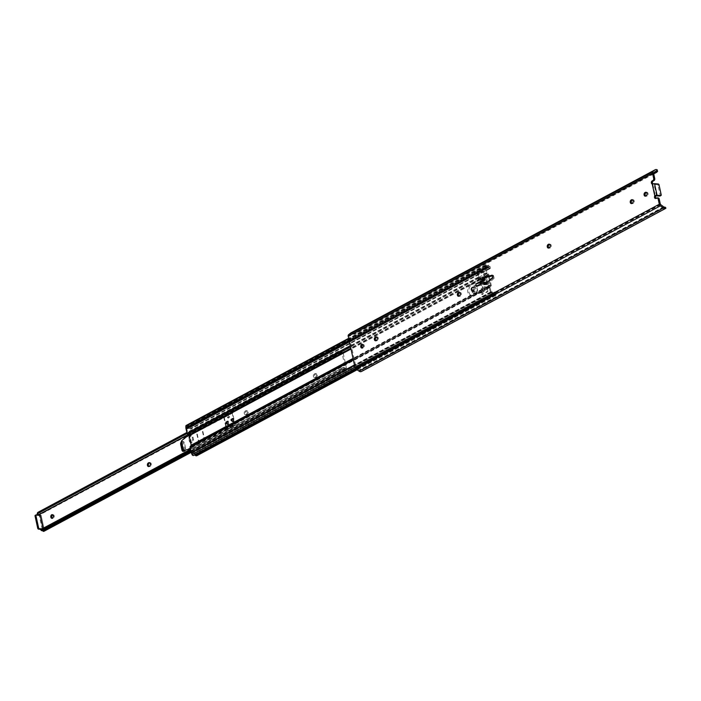 <?xml version="1.0" encoding="UTF-8"?>
<svg xmlns="http://www.w3.org/2000/svg" width="701" height="701" viewBox="0 0 701 701"><rect width="100%" height="100%" fill="white"/><g stroke="black" fill="none" stroke-linecap="round" stroke-linejoin="round"><path stroke-width="0.53" stroke-dasharray="3.5 2.63" d="M362.68 344.594A1.858 1.279 94.9 0 1 363.232 344.471A1.858 1.279 94.9 0 1 364.301 345.663A1.858 1.279 94.9 0 1 362.916 348.16A1.858 1.279 94.9 0 1 362.399 347.95M459.707 292.562L459.733 292.562A1.858 1.279 94.9 0 1 460.268 292.448A1.858 1.279 94.9 0 1 461.337 293.631A1.858 1.279 94.9 0 1 460.487 296.024L460.058 296.251A1.858 1.279 94.9 0 1 459.523 296.374A1.858 1.279 94.9 0 1 458.997 296.155L460.058 296.251M646.436 192.451L646.462 192.451A1.858 1.279 94.9 0 1 646.997 192.337A1.858 1.279 94.9 0 1 648.066 193.529A1.858 1.279 94.9 0 1 647.216 195.912L646.778 196.149A1.858 1.279 94.9 0 1 646.243 196.262A1.858 1.279 94.9 0 1 645.726 196.043L646.778 196.149M632.6 199.864L632.626 199.864A1.858 1.279 94.9 0 1 633.161 199.75A1.858 1.279 94.9 0 1 634.23 200.942A1.858 1.279 94.9 0 1 633.38 203.325L632.95 203.562A1.858 1.279 94.9 0 1 632.416 203.676A1.858 1.279 94.9 0 1 631.89 203.456M549.628 244.369L549.645 244.36A1.858 1.279 94.9 0 1 550.18 244.246A1.858 1.279 94.9 0 1 551.24 245.438A1.858 1.279 94.9 0 1 550.399 247.821L549.961 248.058A1.858 1.279 94.9 0 1 549.426 248.172A1.858 1.279 94.9 0 1 548.901 247.952M376.717 337.05L376.752 337.058A1.858 1.279 94.9 0 1 377.287 336.936A1.858 1.279 94.9 0 1 378.347 338.127A1.858 1.279 94.9 0 1 377.506 340.511L377.068 340.747A1.858 1.279 94.9 0 1 376.533 340.861A1.858 1.279 94.9 0 1 376.008 340.651L377.068 340.747M484.908 282.284L477.407 286.306L476.908 284.001L478.871 282.95M492.304 275.747L493.241 275.239L493.749 277.543L486.284 284.036L484.978 284.737L484.961 284.08M658.274 184.021L657.293 184.547L652.876 184.503L653.683 184.074A1.595 1.095 94.9 0 1 653.358 184.118A1.595 1.095 94.9 0 1 652.903 183.916M658.257 197.954A1.647 1.139 -85.1 0 0 657.783 198.059L657.021 198.471A1.595 1.095 94.9 0 1 656.522 198.593A1.595 1.095 94.9 0 1 656.005 198.348M655.803 171.132L351.508 334.272L349.273 336.296L356.073 367.49L359.525 370.128A2.059 1.358 61.8 0 0 360.069 370.321L361.365 371.548L363.232 370.11L362.224 369.155L360.069 370.321L664.881 207.145M655.978 171.018L351.508 334.272M352.156 334.053L354.61 334.263L355.241 333.439L352.962 333.001L352.156 334.053A2.059 1.358 61.8 0 0 351.683 334.158M653.726 173.892L354.61 334.263M657.643 171.228L355.241 333.439M351.227 332.747A3.54 2.34 -118.2 0 1 352.962 333.001M362.224 369.155L664.338 207.181L665.345 208.136L363.232 370.11M663.821 206.988L359.525 370.128M663.584 206.839L359.298 369.979M655.943 198.374L657.021 198.471M652.684 183.986L653.683 184.074M657.293 184.547A0.824 0.543 -118.2 0 1 658.055 185.362L659.036 184.836M661.209 194.825L660.228 195.351L658.055 185.362M660.228 195.351A0.824 0.543 -118.2 0 1 660.184 195.868M484.917 282.538L476.338 286.218M483.9 284.65L484.978 284.737M485.215 283.949L486.284 284.036M491.585 278.043L492.654 278.131M494.109 278.253L493.609 275.896L494.109 278.253L492.672 277.456M493.609 275.949L492.172 275.151M493.618 275.914L493.749 277.543M493.609 275.896L493.241 275.239M492.339 275.905L493.075 278.166L486.696 284.071L485.39 284.772L485.364 283.8M481.377 282.529A1.647 0.491 -12.3 0 1 480.763 282.783L481.263 285.088A1.647 0.491 167.7 0 0 481.876 284.834L481.377 282.529L485.898 280.102L484.829 280.014M480.763 282.783L476.908 284.001M485.898 280.102L484.987 278.104L483.918 278.008M484.987 278.104L486.292 277.403L485.223 277.307M486.292 277.403L493.504 275.984M494.021 278.367L487.765 284.168L486.696 284.071M487.765 284.168L485.39 284.772M486.459 284.869L486.398 282.407L485.329 282.319M481.263 285.088L477.407 286.306M486.398 282.407L485.346 282.976M484.934 283.195L481.876 284.834M480.553 284.878L480.369 284.054M472.036 289.881A1.858 1.279 94.9 0 1 473.42 287.375A1.858 1.279 94.9 0 1 474.489 288.567A1.858 1.279 94.9 0 1 473.105 291.064A1.858 1.279 94.9 0 1 472.036 289.881M473.657 288.488A1.858 1.279 -85.1 0 0 472.588 287.305A1.858 1.279 -85.1 0 0 471.203 289.802A1.858 1.279 -85.1 0 0 472.272 290.994A1.858 1.279 -85.1 0 0 473.657 288.488M481.28 281.653L480.833 279.585A1.236 0.815 61.8 0 0 480.229 278.595L478.678 277.079L478.143 274.643L477.311 274.564L477.907 277.298A1.236 0.815 61.8 0 0 478.511 278.288L480.062 279.804L480.553 282.047M480.606 282.275L482.113 289.215L481.175 290.512A1.236 0.815 61.8 0 0 480.991 291.441L481.587 294.166L482.419 294.236L481.885 291.791L482.823 290.494A1.236 0.815 61.8 0 0 483.007 289.574L481.333 281.89M488.536 276.545L487.966 274.862L486.731 273.881A1.236 0.815 -118.2 0 1 486.135 272.891L485.022 267.817A1.236 0.815 -118.2 0 1 484.987 267.519L484.969 265.837A1.367 0.903 -118.2 0 1 485.355 265.048A1.367 0.903 -118.2 0 1 486.354 265.276A2.059 1.358 61.8 0 0 487.87 265.609A2.059 1.358 61.8 0 0 488.106 265.425A1.376 0.903 -118.2 0 1 488.273 265.293A1.376 0.903 -118.2 0 1 488.641 265.223L488.983 265.258A1.051 0.692 -118.2 0 1 489.955 266.301L490.279 267.782A1.051 0.692 -118.2 0 1 489.219 268.448A2.059 1.358 61.8 0 0 487.659 268.071A2.059 1.358 61.8 0 0 487.467 268.211L486.152 268.395L485.916 267.3L486.95 267.16A3.216 2.129 -118.2 0 1 487.116 267.055A3.216 2.129 -118.2 0 1 489.009 267.247L190.085 427.636L189.656 426.716A3.216 2.129 -118.2 0 1 189.296 426.997A3.216 2.129 -118.2 0 1 186.93 426.471L186.738 428.101A1.236 0.815 61.8 0 0 186.773 428.39L187.78 433.043L189.331 434.55A1.236 0.815 -118.2 0 1 189.936 435.54L192.109 445.529A1.236 0.815 -118.2 0 1 191.925 446.449L190.987 447.755L192.004 452.399A1.236 0.815 61.8 0 0 192.1 452.706L193.029 454.432A3.216 2.129 -118.2 0 1 193.406 454.134A3.216 2.129 -118.2 0 1 195.745 454.642L195.597 453.749A3.216 2.129 -118.2 0 1 195.544 453.775A3.216 2.129 -118.2 0 1 193.494 453.486L192.354 453.153L192.118 452.066L193.555 452.487A2.059 1.358 61.8 0 0 195.001 452.758A2.059 1.358 61.8 0 0 195.272 452.539A1.051 0.692 -118.2 0 1 196.666 453.416L196.99 454.896A1.051 0.692 -118.2 0 1 196.928 455.554M485.618 277.114L484.014 275.335A1.236 0.815 -118.2 0 1 483.41 274.345L482.814 271.62L483.646 271.69L484.181 274.135L485.732 275.642A1.236 0.815 -118.2 0 1 486.328 276.632L488.509 286.621A1.236 0.815 -118.2 0 1 488.325 287.541L487.388 288.847L487.922 291.292L487.09 291.222L486.494 288.488A1.236 0.815 -118.2 0 1 486.678 287.568L487.616 286.262L485.644 277.228M489.342 276.501L491.235 285.167A1.236 0.815 -118.2 0 1 491.042 286.087L490.113 287.384L491.121 292.037A1.236 0.815 61.8 0 0 491.217 292.335L492.146 294.061A3.216 2.129 -118.2 0 1 492.531 293.763A3.216 2.129 -118.2 0 1 494.862 294.271L494.713 293.377A3.216 2.129 -118.2 0 1 494.661 293.412A3.216 2.129 -118.2 0 1 492.61 293.123L491.471 292.79L491.235 291.695L492.68 292.115A2.059 1.358 61.8 0 0 494.117 292.396A2.059 1.358 61.8 0 0 494.389 292.168A1.051 0.692 -118.2 0 1 495.782 293.044L496.106 294.534A1.051 0.692 -118.2 0 1 495.563 295.445L495.221 295.419A1.376 0.903 -118.2 0 1 494.582 295.121A2.059 1.358 61.8 0 0 493.075 294.788A2.059 1.358 61.8 0 0 492.829 294.972A1.367 0.903 -118.2 0 1 492.672 295.095A1.367 0.903 -118.2 0 1 491.138 294.14L490.42 292.405A1.236 0.815 -118.2 0 1 490.323 292.107L489.21 287.033A1.236 0.815 -118.2 0 1 489.403 286.104L490.332 284.808L488.562 276.65M487.09 291.222L486.897 291.747L487.73 291.818L481.946 294.402L486.897 291.747M194.335 455.045A2.059 1.358 61.8 0 0 193.958 455.151A2.059 1.358 61.8 0 0 193.713 455.343L492.829 294.972M492.68 292.115L193.555 452.487M491.235 291.695L192.118 452.066M491.383 292.65L192.267 453.012M491.471 292.79L192.354 453.153M492.61 293.123L193.494 453.486M494.713 293.386L195.588 453.749L494.713 293.386M487.73 291.818L487.922 291.292M489.009 267.247L488.772 266.354A3.216 2.129 -118.2 0 1 488.413 266.625A3.216 2.129 -118.2 0 1 486.047 266.1L485.854 267.729A1.236 0.815 61.8 0 0 485.889 268.027L486.897 272.671L488.448 274.187A1.236 0.815 -118.2 0 1 489.053 275.178L489.316 276.387M483.646 271.69L482.454 271.383L477.504 274.038L483.646 271.69M478.336 274.109L478.143 274.643M486.95 267.16L187.833 427.522A3.216 2.129 -118.2 0 1 187.991 427.426A3.216 2.129 -118.2 0 1 189.892 427.619M485.916 267.3L187.833 427.522M485.881 267.431L186.799 427.671M486.152 268.395L187.036 428.767L186.764 427.803M487.467 268.211L188.35 428.574L187.036 428.767M186.229 425.419A1.367 0.903 -118.2 0 1 187.237 425.638A2.059 1.358 61.8 0 0 188.753 425.98A2.059 1.358 61.8 0 0 188.99 425.787A1.376 0.903 -118.2 0 1 189.156 425.665A1.376 0.903 -118.2 0 1 189.524 425.595L189.857 425.621A1.051 0.692 -118.2 0 1 190.83 426.664L191.154 428.153A1.051 0.692 -118.2 0 1 190.102 428.819A2.059 1.358 61.8 0 0 188.543 428.442A2.059 1.358 61.8 0 0 188.35 428.574M477.311 274.564L477.504 274.038M472.842 290.179A2.427 1.674 -85.1 0 0 474.244 291.739A2.427 1.674 -85.1 0 0 476.058 288.462A2.427 1.674 -85.1 0 0 474.656 286.902A2.427 1.674 -85.1 0 0 472.842 290.179M471.659 290.083A2.427 1.674 -85.1 0 0 473.052 291.642A2.427 1.674 -85.1 0 0 474.866 288.356A2.427 1.674 -85.1 0 0 473.464 286.797A2.427 1.674 -85.1 0 0 471.659 290.083A2.392 1.647 -85.1 0 0 473 291.598A2.392 1.647 -85.1 0 0 474.779 288.365A2.392 1.647 -85.1 0 0 473.403 286.832A2.392 1.647 -85.1 0 0 471.624 290.065M484.522 283.923A1.236 0.85 -85.1 0 0 486.161 283.046A1.236 0.85 -85.1 0 0 484.522 283.923M485.004 283.16A1.236 0.85 -85.1 0 0 483.339 283.817A1.236 0.85 -85.1 0 0 484.952 283.756M483.795 278.639L482.104 279.55L481.85 278.393A1.034 0.71 94.9 0 1 480.553 279.34L480.203 278.455A0.824 0.57 -85.1 0 0 479.537 278.131L473.552 283.055L470.459 284.72A5.766 3.969 -85.1 0 0 467.812 292.142A5.766 3.969 -85.1 0 0 471.142 295.84A5.766 3.969 -85.1 0 0 472.798 295.471L475.9 293.815L482.551 291.966A0.824 0.57 -85.1 0 0 482.954 291.073L482.884 290.03A1.034 0.71 94.9 0 1 484.277 289.539L485.311 289.627A1.647 1.087 -118.2 0 1 484.89 290.223A1.647 1.087 -118.2 0 1 484.444 290.302L487.712 288.558A1.647 1.087 61.8 0 0 488.159 288.47A1.647 1.087 61.8 0 0 488.571 287.121L486.476 277.508A1.647 1.087 61.8 0 0 484.952 275.87L481.683 277.622A1.647 1.087 -118.2 0 1 482.875 278.481L482.936 279.41A1.034 0.71 94.9 0 1 481.745 279.445L481.394 278.56A0.824 0.57 -85.1 0 0 480.728 278.236L474.743 283.16L471.642 284.816A5.766 3.969 -85.1 0 0 469.004 292.238A5.766 3.969 -85.1 0 0 472.325 295.945A5.766 3.969 -85.1 0 0 473.99 295.577L477.092 293.912L483.743 292.063A0.824 0.57 -85.1 0 0 484.137 291.169L484.076 290.126A1.034 0.71 94.9 0 1 485.031 289.014L485.311 289.627M481.14 288.514L481.473 290.056L484.742 288.304L484.4 286.762L481.14 288.514L484.023 288.383L484.277 289.539M484.023 288.383L487.291 286.63L485.364 277.798L484.119 278.463M480.553 279.34L481.745 279.445L480.553 279.34M484.076 290.126L482.884 290.03L484.076 290.126M481.973 275.616L478.704 277.368L479.046 278.91L482.306 277.158L481.973 275.616L484.952 275.87M478.704 277.368L481.683 277.622M482.104 279.55L481.718 279.138L483.576 278.139M479.046 278.91L481.718 279.138M478.345 278.77L479.537 278.875M473.552 283.055L474.743 283.16M475.9 293.815L477.092 293.912M481.359 292.606L482.551 292.703M481.473 290.056L484.444 290.302M484.742 288.304L487.712 288.558M482.306 277.158L484.654 277.359M487.291 286.63L483.813 288.742M484.4 286.762L487.081 286.989M471.054 289.776A1.814 1.244 -85.1 0 0 472.097 290.941A1.814 1.244 -85.1 0 0 473.447 288.488A1.814 1.244 -85.1 0 0 472.404 287.331A1.814 1.244 -85.1 0 0 471.054 289.776M472.001 289.855A1.814 1.244 -85.1 0 0 473.052 291.02A1.814 1.244 -85.1 0 0 474.402 288.575A1.814 1.244 -85.1 0 0 473.359 287.41A1.814 1.244 -85.1 0 0 472.001 289.855M472.868 290.17A2.392 1.647 -85.1 0 0 474.253 291.704A2.392 1.647 -85.1 0 0 476.032 288.479A2.392 1.647 -85.1 0 0 474.656 286.946A2.392 1.647 -85.1 0 0 472.868 290.17M471.729 290.784A4.118 2.839 -85.1 0 0 474.104 293.421A4.118 2.839 -85.1 0 0 477.171 287.866A4.118 2.839 -85.1 0 0 474.805 285.219A4.118 2.839 -85.1 0 0 471.729 290.784M41.105 515.235L39.282 515.621L42.297 529.457L44.128 529.071L41.105 515.235L40.159 515.156M44.128 529.071L42.034 528.896M42.297 529.457L41.157 529.36M39.282 515.621L35.479 515.296L36.347 514.832M231.952 420.644A1.726 1.192 94.9 0 1 233.24 418.304A1.726 1.192 94.9 0 1 234.239 419.417A1.726 1.192 94.9 0 1 232.951 421.757A1.726 1.192 94.9 0 1 231.952 420.644M231.479 420.609A1.726 1.192 94.9 0 1 232.767 418.269A1.726 1.192 94.9 0 1 233.766 419.382A1.726 1.192 94.9 0 1 232.478 421.713A1.726 1.192 94.9 0 1 231.479 420.609M226.782 423.422A1.726 1.192 94.9 0 1 228.07 421.082A1.726 1.192 94.9 0 1 229.069 422.195A1.726 1.192 94.9 0 1 227.781 424.526A1.726 1.192 94.9 0 1 226.782 423.422M226.309 423.378A1.726 1.192 94.9 0 1 227.597 421.038A1.726 1.192 94.9 0 1 228.596 422.151A1.726 1.192 94.9 0 1 227.299 424.491A1.726 1.192 94.9 0 1 226.309 423.378M52.689 514.823A1.858 1.279 94.9 0 1 53.171 514.736A1.858 1.279 94.9 0 1 54.24 515.918A1.858 1.279 94.9 0 1 52.855 518.425A1.858 1.279 94.9 0 1 52.391 518.249M248.101 411.986A1.858 1.279 94.9 0 1 247.251 414.379L246.813 414.606A1.858 1.279 94.9 0 1 246.279 414.729A1.858 1.279 94.9 0 1 245.166 413.161A1.858 1.279 94.9 0 1 246.06 411.154L246.498 410.917A1.858 1.279 94.9 0 1 247.032 410.795A1.858 1.279 94.9 0 1 248.101 411.986M246.296 414.291A1.858 1.279 -85.1 0 0 247.146 411.908A1.858 1.279 -85.1 0 0 246.077 410.716A1.858 1.279 -85.1 0 0 245.543 410.839L245.113 411.066A1.858 1.279 -85.1 0 0 244.211 413.082A1.858 1.279 -85.1 0 0 245.332 414.641A1.858 1.279 -85.1 0 0 245.867 414.528L247.251 414.379M317.255 374.912A1.858 1.279 94.9 0 1 316.405 377.296L315.976 377.532A1.858 1.279 94.9 0 1 315.441 377.646A1.858 1.279 94.9 0 1 314.32 376.087A1.858 1.279 94.9 0 1 315.222 374.071L315.652 373.843A1.858 1.279 94.9 0 1 316.186 373.721A1.858 1.279 94.9 0 1 317.255 374.912M315.459 377.217A1.858 1.279 -85.1 0 0 316.309 374.833A1.858 1.279 -85.1 0 0 315.24 373.642A1.858 1.279 -85.1 0 0 314.705 373.756L314.267 373.992A1.858 1.279 -85.1 0 0 313.365 375.999A1.858 1.279 -85.1 0 0 314.486 377.567A1.858 1.279 -85.1 0 0 315.021 377.453L316.405 377.296M149.725 462.8A1.858 1.279 94.9 0 1 150.216 462.704A1.858 1.279 94.9 0 1 151.276 463.896A1.858 1.279 94.9 0 1 150.435 466.288L149.996 466.515A1.858 1.279 94.9 0 1 149.462 466.638A1.858 1.279 94.9 0 1 148.998 466.463M228.105 422.414A0.99 0.683 -85.1 0 0 226.791 423.115A0.99 0.683 -85.1 0 0 228.105 422.414M227.623 422.37A0.99 0.683 -85.1 0 0 226.318 423.071A0.99 0.683 -85.1 0 0 227.623 422.37A0.99 0.683 94.9 0 1 226.318 423.071A0.99 0.683 94.9 0 1 227.623 422.37M233.275 419.645A0.99 0.683 -85.1 0 0 231.97 420.346A0.99 0.683 -85.1 0 0 233.275 419.645A0.946 0.648 -85.1 0 0 231.996 420.328A0.946 0.648 -85.1 0 0 233.249 419.654M232.802 419.601A0.99 0.683 -85.1 0 0 231.496 420.302A0.99 0.683 -85.1 0 0 232.802 419.601A0.99 0.683 94.9 0 1 231.496 420.302A0.99 0.683 94.9 0 1 232.802 419.601M37.582 514.236L38.169 513.255A2.059 1.358 61.8 0 0 38.721 513.15A2.059 1.358 61.8 0 0 38.949 512.966A1.481 0.981 -118.2 0 1 39.116 512.843A1.481 0.981 -118.2 0 1 40.886 514.245L44.338 530.07A1.481 0.981 -118.2 0 1 43.97 531.288M190.514 449.323L343.026 367.526L344.068 368.647L342.412 369.427L341.895 368.884L343.026 367.526A3.374 2.234 -118.2 0 1 345.339 368.13L341.834 352.042A3.374 2.234 -118.2 0 1 341.457 352.331A3.374 2.234 -118.2 0 1 339.696 352.261L338.154 351.7L340.283 351.28A2.059 1.358 61.8 0 0 340.835 351.175A2.059 1.358 61.8 0 0 341.063 350.999A1.481 0.981 -118.2 0 1 341.229 350.868A1.481 0.981 -118.2 0 1 342.999 352.27L346.452 368.095A1.481 0.981 -118.2 0 1 346.084 369.313A1.481 0.981 -118.2 0 1 345.006 369.076A2.059 1.358 61.8 0 0 344.068 368.647L41.543 530.648M181.655 443.198A2.138 1.472 94.9 0 1 183.25 441.586A2.138 1.472 94.9 0 1 184.486 442.962L185.704 448.57A2.138 1.472 94.9 0 1 184.109 451.462A2.138 1.472 94.9 0 1 183.644 451.313M189.805 439.203A2.471 1.7 94.9 0 1 191.653 435.864A2.471 1.7 94.9 0 1 193.073 437.459L193.476 439.299A2.471 1.7 94.9 0 1 191.636 442.638A2.471 1.7 94.9 0 1 190.208 441.052L189.805 439.203L188.858 439.124L189.261 440.973A2.471 1.7 -85.1 0 0 190.681 442.559A2.471 1.7 -85.1 0 0 192.53 439.22L192.127 437.371A2.471 1.7 -85.1 0 0 190.698 435.785A2.471 1.7 -85.1 0 0 188.858 439.124M38.169 513.255L37.959 512.317M338.443 351.219L186.843 432.491M39.861 514.026L39.738 513.999A3.374 2.234 -118.2 0 1 39.344 514.306M341.851 352.025L39.72 514.017L341.834 352.042M184.617 450.208A2.138 1.472 -85.1 0 0 184.757 448.491L183.531 442.883A2.138 1.472 -85.1 0 0 182.295 441.507A2.138 1.472 -85.1 0 0 181.436 441.814M41.929 530.526L40.912 529.5A3.374 2.234 -118.2 0 1 43.225 530.105L43.033 528.352M342.412 369.427L190.821 450.708M225.845 423.036A0.99 0.683 -85.1 0 0 227.15 422.335A0.99 0.683 -85.1 0 0 225.845 423.036M231.015 420.258A0.99 0.683 -85.1 0 0 232.32 419.557A0.99 0.683 -85.1 0 0 231.015 420.258M229.297 426.164A1.157 0.797 -85.1 0 0 230.822 425.349A1.157 0.797 -85.1 0 0 229.297 426.164M231.295 425.384A1.157 0.797 94.9 0 1 229.77 426.208A1.157 0.797 94.9 0 1 231.295 425.384M227.352 417.244A1.157 0.797 -85.1 0 0 228.876 416.429A1.157 0.797 -85.1 0 0 227.352 417.244M229.35 416.473A1.157 0.797 94.9 0 1 227.825 417.288A1.157 0.797 94.9 0 1 229.35 416.473M226.388 429.398L234.739 424.92L232.145 413.003L223.794 417.481L226.388 429.398L190.26 448.132M198.856 443.435L196.262 431.518L189.042 435.461M183.925 450.375L181.997 441.122L186.002 437.424L185.117 437.608M184.004 450.34L181.997 441.122M204.946 440.929L202.352 429.021L224.267 417.524L226.861 429.433L190.313 448.403M199.312 443.488L196.709 431.579L186.002 437.424M202.352 429.021L196.709 431.579M224.267 417.524L232.618 413.047L235.212 424.955L226.861 429.433M232.145 413.003L232.618 413.047M234.739 424.92L235.212 424.955M223.794 417.481L196.262 431.518M204.508 440.876L201.906 428.959M228.535 422.177L227.308 424.403L226.362 423.351L227.588 421.126L228.535 422.177M226.887 422.326A0.946 0.648 -85.1 0 0 225.634 423.001A0.946 0.648 -85.1 0 0 226.887 422.326M228.07 422.431A0.946 0.648 -85.1 0 0 226.826 423.097A0.946 0.648 -85.1 0 0 228.07 422.431M233.713 419.408L232.478 421.634L231.532 420.574L232.758 418.348L233.713 419.408M232.057 419.557A0.946 0.648 -85.1 0 0 230.804 420.223A0.946 0.648 -85.1 0 0 232.057 419.557M459.418 295.927L460.487 296.024M646.147 195.816L647.216 195.912M632.311 203.237L633.38 203.325M549.321 247.725L550.399 247.821M376.428 340.423L377.506 340.511M652.876 184.503L655.391 196.035M660.368 204.35L356.073 367.49M653.569 173.156L349.273 336.296M660.587 204.692L356.301 367.832M653.639 172.84L349.352 335.981M657.354 171.465L656.723 172.288M656.706 197.971L657.783 198.059M656.53 195.789L654.015 184.267M548.892 247.961L549.961 248.058M631.881 203.465L632.95 203.562M480.062 279.804L350.991 349.002M479.738 279.27L350.859 348.371M482.113 289.215L353.05 358.413M482.016 289.706L353.129 358.807M481.175 290.512L353.199 359.122M480.991 291.441L353.365 359.867M481.99 291.301L191.093 447.264M481.885 291.791L190.987 447.755M482.823 290.494L191.925 446.449M483.007 289.574L192.109 445.529M480.833 279.585L189.936 435.54M480.229 278.595L189.331 434.55M479.002 277.614L188.105 433.568M478.678 277.079L187.78 433.043M477.907 277.298L350.281 345.724M478.511 278.288L350.535 346.899M487.966 274.862L485.241 276.325M488.282 275.388L485.565 276.851M490.332 284.808L487.616 286.262M490.236 285.298L487.51 286.753M489.403 286.104L486.678 287.568M489.21 287.033L486.494 288.488M490.323 292.107L354.469 364.941M490.42 292.405L354.54 365.256M491.138 294.14L354.951 367.158M494.582 295.121L356.362 369.225M495.221 295.419L356.87 369.593M495.563 295.445L357.037 369.716M496.106 294.534L196.99 454.896M495.782 293.044L196.666 453.416M494.389 292.168L195.272 452.539M495.108 293.693L195.991 454.064M495.186 294.061L196.07 454.423M494.862 294.271L195.745 454.642M492.146 294.061L193.029 454.432M491.883 293.929L192.766 454.301M491.217 292.335L192.1 452.706M491.121 292.037L192.004 452.399M490.113 287.384L487.388 288.847M490.209 286.893L487.484 288.356M491.042 286.087L488.325 287.541M491.235 285.167L488.509 286.621M489.053 275.178L486.328 276.632M488.448 274.187L485.732 275.642M487.221 273.197L484.496 274.661M486.897 272.671L484.181 274.135M485.889 268.027L186.773 428.39M485.854 267.729L186.738 428.101M485.837 266.187L186.72 426.558M486.047 266.1L186.93 426.471M488.772 266.354L189.656 426.716M489.21 266.634L190.085 426.997M489.289 266.993L190.164 427.365M489.219 268.448L190.102 428.819M490.279 267.782L191.154 428.153M489.955 266.301L190.83 426.664M488.983 265.258L189.857 425.621M488.641 265.223L189.524 425.595M488.106 265.425L188.99 425.787M486.354 265.276L187.237 425.638M484.969 265.837L348.783 338.855M484.987 267.519L349.116 340.371M485.022 267.817L349.177 340.651M486.135 272.891L483.41 274.345M486.731 273.881L484.014 275.335M472.798 295.471L473.99 295.577M488.571 287.121L485.031 289.014M482.936 279.41L486.476 277.508M481.85 278.393L482.875 278.481M480.203 278.455L481.394 278.56M479.537 278.131L480.728 278.236M470.459 284.72L471.642 284.816M482.551 291.966L483.743 292.063M482.954 291.073L484.137 291.169M477.346 288.216A3.295 2.269 94.9 0 1 475.839 292.457A3.295 2.269 94.9 0 1 472.991 290.547A3.295 2.269 94.9 0 1 474.498 286.306A3.295 2.269 94.9 0 1 477.346 288.216M471.852 290.792A4.118 2.839 -85.1 0 0 474.218 293.439A4.118 2.839 -85.1 0 0 477.293 287.874A4.118 2.839 -85.1 0 0 474.919 285.228A4.118 2.839 -85.1 0 0 471.852 290.792M149.479 466.2L150.435 466.288M346.452 368.095L44.338 530.07M345.006 369.076L191.023 451.637M342.999 352.27L40.886 514.245M341.063 350.999L38.949 512.966M338.154 351.7L186.913 432.78M339.056 352.007L187.079 433.49M342.053 352.182L188.166 434.69M345.505 368.016L43.392 529.991M345.339 368.13L43.225 530.105M341.895 368.884L190.654 449.963M340.283 351.28L339.696 352.261M149.041 466.437L149.996 466.515M314.705 373.756L315.652 373.843M314.267 373.992L315.222 374.071M315.021 377.453L315.976 377.532M245.543 410.839L246.498 410.917M245.113 411.066L246.06 411.154M245.867 414.528L246.813 414.606M192.127 437.371L193.073 437.459M189.261 440.973L190.208 441.052M192.53 439.22L193.476 439.299M183.531 442.883L184.486 442.962M184.757 448.491L185.704 448.57M181.901 444.373L182.54 444.241M183.636 449.253L182.996 449.394M182.19 442.419L181.55 442.55M362.163 344.375L363.232 344.471M655.444 198.497L656.522 198.593M652.298 184.021L653.358 184.118M375.464 340.774L376.533 340.861M376.209 336.848L377.287 336.936M548.357 248.075L549.426 248.172M549.102 244.15L550.18 244.246M631.347 203.588L632.416 203.676M632.092 199.662L633.161 199.75M645.174 196.175L646.243 196.262M645.928 192.24L646.997 192.337M458.454 296.278L459.523 296.374M459.199 292.352L460.268 292.448M361.847 348.073L362.916 348.16M472.588 287.305L473.42 287.375M492.672 295.095L355.6 368.586M493.075 294.788L193.958 455.151M495.844 295.393L357.116 369.769M494.529 292.054L195.413 452.425M494.117 292.396L195.001 452.758M494.661 293.412L195.544 453.775M495.108 294.324L195.982 454.695M492.531 293.763L193.406 454.134M492.12 294.078L193.003 454.45M485.898 266.065L186.781 426.436M488.413 266.625L189.296 426.997M488.816 266.319L189.691 426.69M489.202 267.265L190.085 427.636M487.116 267.055L187.991 427.426M487.659 268.071L188.543 428.442M490.017 268.649L190.891 429.012M488.273 265.293L189.156 425.665M487.87 265.609L188.753 425.98M485.355 265.048L348.669 338.329M483.41 271.427L482.577 271.357M482.656 294.499L481.824 294.429M472.272 290.994L473.105 291.064M473.052 291.642L474.244 291.739M484.049 284.615L485.241 284.711M471.142 295.84L472.325 295.945M481.079 279.787L482.27 279.883M479.773 278.078L480.965 278.183M483.681 288.873L484.873 288.978M484.26 282.152L485.451 282.249M473.464 286.797L474.656 286.902M484.89 290.223L488.159 288.47M487.195 286.972L483.927 288.724M474.805 285.219L474.919 285.228C476.137 285.193 477.013 286.113 477.556 287.988C477.942 291.143 476.829 292.957 474.218 293.439L474.104 293.421M472.097 290.941L473.052 291.02M473 291.598L474.253 291.704M473.403 286.832L474.656 286.946M472.404 287.331L473.359 287.41M232.767 418.269L233.24 418.304M227.597 421.038L228.07 421.082M52.224 514.648L53.171 514.736M226.581 421.695L227.536 421.783M231.751 418.926L232.706 419.005M231.584 420.898L232.539 420.977M226.414 423.667L227.361 423.746M346.084 369.313L191.18 452.364M341.229 350.868L39.116 512.843M340.835 351.175L38.721 513.15M341.457 352.331L188.034 434.585M345.462 368.156L43.348 530.122M342.877 367.604L190.506 449.288M149.26 462.625L150.216 462.704M148.507 466.551L149.462 466.638M315.24 373.642L316.186 373.721M314.486 377.567L315.441 377.646M246.077 410.716L247.032 410.795M245.332 414.641L246.279 414.729M51.909 518.346L52.855 518.425M190.698 435.785L191.653 435.864M190.681 442.559L191.636 442.638M182.295 441.507L183.25 441.586M183.154 451.383L184.109 451.462M227.299 424.491L227.781 424.526M232.478 421.713L232.951 421.757M230.436 426.944L229.954 426.9M228.491 418.033L228.009 417.989M228.684 415.728L228.211 415.693M230.629 424.648L230.156 424.604M227.588 421.126L228.64 422.239L227.308 424.403M226.335 421.722L227.527 421.818M226.178 423.606L227.369 423.711M232.758 418.348L233.81 419.461L232.478 421.634M231.514 418.944L232.706 419.049M231.348 420.837L232.539 420.933"/><path stroke-width="1.05" d="M362.399 347.95A1.858 1.279 94.9 0 1 361.847 346.977A1.858 1.279 94.9 0 1 362.68 344.594M363.232 345.567A1.858 1.279 -85.1 0 0 362.163 344.375A1.858 1.279 -85.1 0 0 360.778 346.881A1.858 1.279 -85.1 0 0 361.847 348.073A1.858 1.279 -85.1 0 0 363.232 345.567M458.989 296.164L459.418 295.927A1.858 1.279 -85.1 0 0 460.268 293.544A1.858 1.279 -85.1 0 0 459.199 292.352A1.858 1.279 -85.1 0 0 458.664 292.475L458.235 292.703A1.858 1.279 -85.1 0 0 457.332 294.718A1.858 1.279 -85.1 0 0 458.454 296.278A1.858 1.279 -85.1 0 0 458.989 296.164A1.858 1.279 94.9 0 1 458.41 294.402A1.858 1.279 94.9 0 1 459.304 292.799L458.664 292.475M645.709 196.052L646.147 195.816A1.858 1.279 -85.1 0 0 646.997 193.432A1.858 1.279 -85.1 0 0 645.928 192.24A1.858 1.279 -85.1 0 0 645.393 192.363L644.955 192.591A1.858 1.279 -85.1 0 0 644.053 194.606A1.858 1.279 -85.1 0 0 645.174 196.175A1.858 1.279 -85.1 0 0 645.709 196.052A1.858 1.279 94.9 0 1 645.13 194.3A1.858 1.279 94.9 0 1 646.024 192.687L645.393 192.363M632.311 203.237A1.858 1.279 -85.1 0 0 633.161 200.845A1.858 1.279 -85.1 0 0 632.092 199.662A1.858 1.279 -85.1 0 0 631.557 199.776L631.128 200.013A1.858 1.279 -85.1 0 0 630.225 202.019A1.858 1.279 -85.1 0 0 631.347 203.588A1.858 1.279 -85.1 0 0 631.881 203.465L632.311 203.237M549.321 247.725A1.858 1.279 -85.1 0 0 550.171 245.341A1.858 1.279 -85.1 0 0 549.102 244.15A1.858 1.279 -85.1 0 0 548.568 244.272L548.138 244.5A1.858 1.279 -85.1 0 0 547.236 246.515A1.858 1.279 -85.1 0 0 548.357 248.075A1.858 1.279 -85.1 0 0 548.892 247.961L549.321 247.725M375.999 340.66L376.428 340.423A1.858 1.279 -85.1 0 0 377.278 338.04A1.858 1.279 -85.1 0 0 376.209 336.848A1.858 1.279 -85.1 0 0 375.675 336.962L375.245 337.199A1.858 1.279 -85.1 0 0 374.343 339.205A1.858 1.279 -85.1 0 0 375.464 340.774A1.858 1.279 -85.1 0 0 375.999 340.66A1.858 1.279 94.9 0 1 375.421 338.898A1.858 1.279 94.9 0 1 376.314 337.286L376.735 337.067M631.89 203.456A1.858 1.279 94.9 0 1 631.303 201.713A1.858 1.279 94.9 0 1 632.197 200.1L631.557 199.776M548.901 247.952A1.858 1.279 94.9 0 1 548.313 246.2A1.858 1.279 94.9 0 1 549.207 244.596L549.628 244.369M484.961 284.08L484.908 282.284L483.839 282.196L483.9 284.65L485.215 283.949L492.672 277.456L492.172 275.151L482.428 277.885L483.339 279.883L475.839 283.905L476.338 286.218L483.839 282.196M480.369 284.054L480.045 282.573L478.871 282.95L484.409 279.979L483.497 277.973L492.304 275.747M656.005 198.348A1.595 1.095 94.9 0 1 656.197 195.605L654.795 195.877A1.595 1.095 -85.1 0 0 654.541 197.533A1.595 1.095 -85.1 0 0 655.444 198.497A1.595 1.095 -85.1 0 0 655.943 198.374L656.706 197.971A1.647 1.139 94.9 0 1 657.188 197.866A1.647 1.139 94.9 0 1 658.134 198.918L659.299 204.254L355.004 367.394L348.204 336.208A1.893 1.253 -118.2 0 1 348.555 334.736L350.745 333.001A3.54 2.34 -118.2 0 1 350.973 332.852A3.54 2.34 -118.2 0 1 351.227 332.747M659.299 204.254A1.893 1.253 -118.2 0 0 660.316 205.849L663.356 208.022A3.54 2.34 -118.2 0 0 665.652 208.407L664.364 207.181A2.059 1.358 61.8 0 1 663.821 206.988L660.368 204.35L659.203 199.014A1.647 1.139 -85.1 0 0 658.257 197.954L657.188 197.866M657.643 171.228L656.723 172.288L656.451 170.913A2.059 1.358 61.8 0 0 655.978 171.018L653.569 173.156L654.734 178.492L653.656 178.404L652.5 173.068A1.893 1.253 -118.2 0 1 652.85 171.596L655.041 169.861A3.54 2.34 -118.2 0 1 655.269 169.712A3.54 2.34 -118.2 0 1 657.249 169.861L657.354 171.465M652.903 183.916A1.595 1.095 94.9 0 1 652.412 182.383A1.595 1.095 94.9 0 1 653.209 181.024L653.972 180.613A1.647 1.139 -85.1 0 0 654.734 178.492M656.723 172.288L653.726 173.892M653.656 178.404A1.647 1.139 94.9 0 1 652.903 180.525L652.14 180.928A1.595 1.095 -85.1 0 0 651.325 182.584A1.595 1.095 -85.1 0 0 652.21 184.012L652.684 183.986A1.647 0.491 -12.3 0 1 654.524 183.697L658.274 184.021A0.824 0.543 61.8 0 1 659.036 184.836L661.209 194.825A0.824 0.543 61.8 0 1 660.78 195.544L657.039 195.228A1.647 0.491 167.7 0 0 655.198 195.518M665.687 208.39L361.365 371.548A3.54 2.34 -118.2 0 1 359.07 371.162L356.02 368.989A1.893 1.253 -118.2 0 1 355.004 367.394M652.14 180.928L653.209 181.024M654.795 195.877L652.21 184.012L652.684 183.986M655.952 195.842L659.807 196.07L660.78 195.544M491.086 275.738L492.155 275.826M483.734 277.184L484.803 277.272M482.428 277.885L483.497 277.973M483.339 279.883L484.409 279.979M478.871 282.95L475.839 283.905M480.045 282.573L484.829 280.014L483.918 278.008L492.339 275.905M485.364 283.8L485.329 282.319L484.917 282.538M193.713 455.343A1.367 0.903 -118.2 0 1 193.546 455.466A1.367 0.903 -118.2 0 1 192.021 454.511L191.294 452.776A1.236 0.815 -118.2 0 1 191.207 452.469L190.094 447.396A1.236 0.815 -118.2 0 1 190.278 446.476L191.215 445.17L189.165 435.759L187.614 434.243A1.236 0.815 -118.2 0 1 187.009 433.253L185.905 428.18A1.236 0.815 -118.2 0 1 185.87 427.882L185.853 426.208A1.367 0.903 -118.2 0 1 186.229 425.419L348.669 338.329M196.928 455.554A1.051 0.692 -118.2 0 1 196.446 455.816L196.105 455.781A1.376 0.903 -118.2 0 1 195.465 455.492A2.059 1.358 61.8 0 0 194.335 455.045M484.952 283.756A1.236 0.85 -85.1 0 0 485.004 283.16M40.159 515.156L36.347 514.832A0.824 0.543 61.8 0 0 35.917 515.55L35.05 516.015L37.731 528.317L38.599 527.844L35.917 515.55M38.599 527.844A0.824 0.543 61.8 0 0 39.361 528.668L38.494 529.132A0.824 0.543 -118.2 0 1 37.731 528.317M42.034 528.896L39.361 528.668M41.157 529.36L38.494 529.132M35.05 516.015A0.824 0.543 -118.2 0 1 35.479 515.296M52.391 518.249A1.858 1.279 94.9 0 1 51.795 517.233A1.858 1.279 94.9 0 1 52.689 514.823M53.294 515.84A1.858 1.279 -85.1 0 0 52.224 514.648A1.858 1.279 -85.1 0 0 50.84 517.154A1.858 1.279 -85.1 0 0 51.909 518.346A1.858 1.279 -85.1 0 0 53.294 515.84M149.479 466.2A1.858 1.279 -85.1 0 0 150.329 463.817A1.858 1.279 -85.1 0 0 149.26 462.625A1.858 1.279 -85.1 0 0 148.726 462.748L148.288 462.975A1.858 1.279 -85.1 0 0 147.394 464.991A1.858 1.279 -85.1 0 0 148.507 466.551A1.858 1.279 -85.1 0 0 149.041 466.437L149.479 466.2M191.18 452.364L43.97 531.288A1.481 0.981 -118.2 0 1 42.892 531.051A2.059 1.358 61.8 0 0 41.955 530.622L190.821 450.708M183.644 451.313A2.138 1.472 94.9 0 1 182.873 450.095L181.655 444.478A2.138 1.472 94.9 0 1 181.655 443.198M148.998 466.463A1.858 1.279 94.9 0 1 148.34 464.71A1.858 1.279 94.9 0 1 149.243 463.054L149.681 462.826A1.858 1.279 94.9 0 1 149.725 462.8M186.843 432.491L37.959 512.317L38.169 513.255L37.959 512.317L37.197 513.851L37.582 514.236A3.374 2.234 -118.2 0 0 39.344 514.306L188.034 434.585M186.913 432.78L37.67 512.799L37.197 513.851L187.079 433.49M43.033 528.352L39.861 514.026M181.436 441.814A2.138 1.472 -85.1 0 0 180.7 444.399L181.927 450.007A2.138 1.472 -85.1 0 0 183.154 451.383A2.138 1.472 -85.1 0 0 184.617 450.208M190.514 449.323L40.912 529.5L41.929 530.526M40.64 529.676L41.42 529.974L190.654 449.963M183.644 450.41L188.595 449.341L183.285 450.515L181.568 440.885L182.996 449.394L183.285 450.515L183.925 450.375M190.26 448.132L187.71 449.525M189.042 435.461L185.117 437.608L181.568 440.885M190.313 448.403L188.595 449.341M656.451 170.913L657.249 169.861M655.041 169.861L350.745 333.001M652.85 171.596L348.555 334.736M652.5 173.068L348.204 336.208M660.316 205.849L356.02 368.989M663.356 208.022L359.07 371.162M659.203 199.014L658.134 198.918M652.903 180.525L653.972 180.613M654.524 183.697L657.039 195.228M375.245 337.199L376.314 337.286M375.675 336.962L376.717 337.05M548.138 244.5L549.207 244.596M548.568 244.272L549.61 244.36M631.128 200.013L632.197 200.1M644.955 192.591L646.024 192.687M458.235 292.703L459.304 292.799M350.991 349.002L189.165 435.759M350.859 348.371L188.841 435.233M353.05 358.413L191.215 445.17M353.129 358.807L191.119 445.661M353.199 359.122L190.278 446.476M353.365 359.867L190.094 447.396M350.281 345.724L187.009 433.253M350.535 346.899L187.614 434.243M354.469 364.941L191.207 452.469M354.54 365.256L191.294 452.776M354.951 367.158L192.021 454.511M356.362 369.225L195.465 455.492M356.87 369.593L196.105 455.781M357.037 369.716L196.446 455.816M348.783 338.855L185.853 426.208M349.116 340.371L185.87 427.882M349.177 340.651L185.905 428.18M483.576 278.139L484.987 277.386M191.023 451.637L42.892 531.051M188.166 434.69L39.939 514.157M148.726 462.748L149.681 462.826M148.288 462.975L149.243 463.054M180.7 444.399L181.655 444.478M181.927 450.007L182.873 450.095M183.355 450.471L181.366 441.332M655.269 169.712L350.973 332.852M660.027 196.026L661.008 195.5M665.95 208.031L664.916 207.058M355.6 368.586L193.546 455.466M357.116 369.769L196.727 455.764M35.252 515.34L36.128 514.876M190.506 449.288L40.789 529.562M37.319 513.211L37.714 512.545M41.534 530.666L40.667 529.737"/></g></svg>
